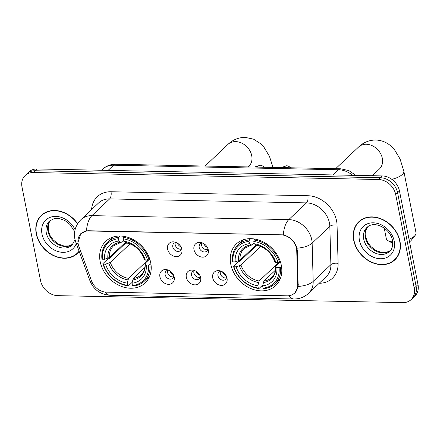 <?xml version="1.0" encoding="UTF-8"?>
<svg xmlns="http://www.w3.org/2000/svg" width="440" height="440" viewBox="0 0 440 440"><rect width="100%" height="100%" fill="white"/><g stroke="black" fill="none" stroke-linecap="round" stroke-linejoin="round"><path stroke-width="0.66" d="M230.78 264.253A28.661 22.919 -133.4 0 0 249.656 288.024A28.661 22.919 -133.4 0 0 275.726 285.593A28.661 22.919 -133.4 0 0 281.303 265.276A28.661 22.919 -133.4 0 0 262.427 241.505A28.661 22.919 -133.4 0 0 236.357 243.936A28.661 22.919 -133.4 0 0 230.78 264.253M100.177 261.613A28.661 22.919 -133.4 0 0 119.053 285.384A28.661 22.919 -133.4 0 0 145.123 282.953A28.661 22.919 -133.4 0 0 150.7 262.636A28.661 22.919 -133.4 0 0 131.824 238.865A28.661 22.919 -133.4 0 0 105.754 241.296A28.661 22.919 -133.4 0 0 100.177 261.613M174.218 277.09A8.113 6.484 46.6 0 1 168.531 284.334A8.113 6.484 46.6 0 1 159.918 276.804A8.113 6.484 46.6 0 1 167.486 269.841A8.113 6.484 46.6 0 1 174.18 276.93A8.113 6.484 46.6 0 1 174.218 277.09M168.713 270.292A4.868 3.894 -133.4 0 0 166.084 271.178A4.868 3.894 -133.4 0 0 165.138 274.632A4.868 3.894 -133.4 0 0 168.339 278.663A4.868 3.894 -133.4 0 0 172.766 278.251A4.868 3.894 -133.4 0 0 173.805 275.677M200.624 277.624A8.113 6.484 46.6 0 1 194.937 284.867A8.113 6.484 46.6 0 1 186.323 277.338A8.113 6.484 46.6 0 1 193.892 270.375A8.113 6.484 46.6 0 1 200.59 277.464A8.113 6.484 46.6 0 1 200.624 277.624M195.124 270.826A4.868 3.894 -133.4 0 0 192.489 271.711A4.868 3.894 -133.4 0 0 191.543 275.165A4.868 3.894 -133.4 0 0 194.75 279.197A4.868 3.894 -133.4 0 0 199.177 278.784A4.868 3.894 -133.4 0 0 200.211 276.21M227.029 278.157A8.113 6.484 46.6 0 1 221.342 285.401A8.113 6.484 46.6 0 1 212.729 277.871A8.113 6.484 46.6 0 1 220.297 270.908A8.113 6.484 46.6 0 1 226.996 277.998A8.113 6.484 46.6 0 1 227.029 278.157M221.529 271.359A4.868 3.894 -133.4 0 0 218.895 272.245A4.868 3.894 -133.4 0 0 217.948 275.699A4.868 3.894 -133.4 0 0 221.155 279.73A4.868 3.894 -133.4 0 0 225.583 279.318A4.868 3.894 -133.4 0 0 226.617 276.744M181.88 249.381A8.113 6.484 46.6 0 1 176.193 256.625A8.113 6.484 46.6 0 1 167.58 249.095A8.113 6.484 46.6 0 1 175.148 242.132A8.113 6.484 46.6 0 1 181.847 249.222A8.113 6.484 46.6 0 1 181.88 249.381M176.38 242.583A4.868 3.894 -133.4 0 0 173.745 243.469A4.868 3.894 -133.4 0 0 172.799 246.923A4.868 3.894 -133.4 0 0 176.006 250.96A4.868 3.894 -133.4 0 0 180.433 250.547A4.868 3.894 -133.4 0 0 181.467 247.968M208.285 249.915A8.113 6.484 46.6 0 1 202.598 257.158A8.113 6.484 46.6 0 1 193.985 249.629A8.113 6.484 46.6 0 1 201.553 242.666A8.113 6.484 46.6 0 1 208.252 249.755A8.113 6.484 46.6 0 1 208.285 249.915M202.785 243.117A4.868 3.894 -133.4 0 0 200.156 244.002A4.868 3.894 -133.4 0 0 199.205 247.456A4.868 3.894 -133.4 0 0 202.411 251.493A4.868 3.894 -133.4 0 0 206.839 251.081A4.868 3.894 -133.4 0 0 207.873 248.501M173.641 276.815A4.868 3.894 46.6 0 1 167.497 272.399A4.868 3.894 46.6 0 1 167.569 270.386M200.052 277.349A4.868 3.894 46.6 0 1 193.903 272.932A4.868 3.894 46.6 0 1 193.974 270.919M226.457 277.882A4.868 3.894 46.6 0 1 220.308 273.466A4.868 3.894 46.6 0 1 220.38 271.453M181.308 249.106A4.868 3.894 46.6 0 1 175.159 244.69A4.868 3.894 46.6 0 1 175.23 242.677M207.713 249.64A4.868 3.894 46.6 0 1 201.564 245.223A4.868 3.894 46.6 0 1 201.636 243.21M78.826 246.312A14.597 11.677 46.6 0 1 78.172 244.002A14.597 11.677 46.6 0 1 81.015 233.651A14.597 11.677 46.6 0 1 88.413 230.962L280.978 234.856A14.597 11.677 46.6 0 1 296.742 250.718L297.688 285.07A14.597 11.677 46.6 0 1 294.58 293.117A14.597 11.677 46.6 0 1 287.188 295.807L106.387 292.155A14.597 11.677 46.6 0 1 91.537 280.907L78.826 246.312M77.649 223.669A26.224 20.972 -133.4 0 0 41.377 215.309A26.224 20.972 -133.4 0 0 36.267 233.904A26.224 20.972 -133.4 0 0 53.543 255.651A26.224 20.972 -133.4 0 0 77.401 253.429A26.224 20.972 -133.4 0 0 79.184 251.455M76.89 253.528A26.224 20.972 -133.4 0 0 78.309 252.5M353.722 240.317A26.224 20.972 -133.4 0 0 370.997 262.064A26.224 20.972 -133.4 0 0 394.851 259.842A26.224 20.972 -133.4 0 0 399.955 241.252A26.224 20.972 -133.4 0 0 382.679 219.5A26.224 20.972 -133.4 0 0 358.826 221.722A26.224 20.972 -133.4 0 0 353.722 240.317M394.345 259.941A26.224 20.972 -133.4 0 0 395.758 258.913M77.957 242.468L80.795 233.629L86.488 230.885L88.401 230.742L283.344 234.861C289.327 236.495 293.673 240.295 296.379 246.263L297.325 250.399L298.166 286.451L294.949 293.002L291.88 294.932M411.065 299.64L414.843 296.07A16.22 12.975 -133.4 0 0 418 284.57L399.471 190.993L397.584 192.781A16.22 12.975 -133.4 0 0 380.358 177.716L35.261 170.742A16.22 12.975 -133.4 0 0 27.044 173.729A16.22 12.975 -133.4 0 1 35.261 170.742L380.358 177.716A16.22 12.975 -133.4 0 1 397.584 192.781L416.114 286.358L397.584 192.781L395.698 194.563A16.22 12.975 -133.4 0 0 378.472 179.498L33.374 172.524A16.22 12.975 -133.4 0 0 25.157 175.511A16.22 12.975 -133.4 0 0 22 187.011L40.529 280.588A16.22 12.975 -133.4 0 0 57.756 295.652L402.853 302.627A16.22 12.975 -133.4 0 0 411.065 299.64A16.22 12.975 -133.4 0 0 414.227 288.139L395.698 194.563M412.957 297.858A16.22 12.975 -133.4 0 0 416.114 286.358A16.22 12.975 -133.4 0 1 412.957 297.858M359.805 220.869A26.224 20.972 -133.4 0 0 358.694 222.222M42.35 214.456A26.224 20.972 -133.4 0 0 41.245 215.809M399.471 190.993A16.22 12.975 -133.4 0 0 382.245 175.929L37.147 168.96A16.22 12.975 -133.4 0 0 28.936 171.947L25.157 175.511M43.769 213.428A25.954 20.757 -133.4 0 0 43.45 213.719L41.558 215.507A25.954 20.757 -133.4 0 0 36.509 233.91A25.954 20.757 -133.4 0 0 53.603 255.431A25.954 20.757 -133.4 0 0 77.215 253.231A25.954 20.757 -133.4 0 0 79.074 251.157M77.522 223.867A25.954 20.757 -133.4 0 0 41.558 215.507M77.215 253.231L79.101 251.449A25.954 20.757 -133.4 0 0 79.162 251.394M361.218 219.841A25.954 20.757 -133.4 0 0 360.899 220.138L359.013 221.92A25.954 20.757 -133.4 0 0 353.958 240.323A25.954 20.757 -133.4 0 0 371.052 261.85A25.954 20.757 -133.4 0 0 394.664 259.644A25.954 20.757 -133.4 0 0 399.718 241.247A25.954 20.757 -133.4 0 0 382.618 219.72A25.954 20.757 -133.4 0 0 359.013 221.92M394.664 259.644L396.55 257.862A25.954 20.757 -133.4 0 0 396.869 257.56M150.893 263.697L149.919 264.616L148.489 265.045A25.74 20.581 -133.4 0 1 132.44 285.489L131.989 283.206A23.254 18.596 -133.4 0 0 146.284 265.001L145.178 263.945L145.305 263.142L149.727 258.962M144.864 267.504L133.304 278.427L131.989 283.206M132.154 282.332L128.343 285.934L127.672 285.389A25.74 20.581 -133.4 0 1 103.362 264.132L105.567 264.176A23.254 18.596 -133.4 0 0 127.221 283.113L128.535 278.333L147.945 259.99M130.059 243.815L110.358 262.433L105.567 264.176M103.362 264.132L102.878 263.665L107.927 258.896L109.313 258.555L125.593 243.172A25.685 20.537 46.6 0 1 125.406 242.517M132.44 285.489L133.106 286.033A26.818 21.45 -133.4 0 0 144.331 281.171L149.38 276.397A26.818 21.45 -133.4 0 0 149.738 276.056M148.946 259.694A26.818 21.45 -133.4 0 0 123.481 237.424L123.206 238.86A25.74 20.581 -133.4 0 1 147.516 260.117L148.946 259.694L149.721 258.957M124.498 236.462L123.481 237.424M144.331 281.171A26.818 21.45 -133.4 0 0 149.919 264.616M102.878 263.665A26.818 21.45 -133.4 0 0 128.343 285.934M147.516 260.117L145.31 260.073A23.254 18.596 -133.4 0 0 123.657 241.137L123.206 238.86M146.284 265.001L148.489 265.045M127.221 283.113L127.672 285.389M123.657 241.137L125.532 242.55C134.376 244.437 140.558 249.86 144.073 258.83L145.31 260.073M132.611 279.945A20.801 16.632 -133.4 0 0 145.178 263.945L145.035 263.665C145.233 268.466 143.919 272.201 141.086 274.868A20.009 16 -133.4 0 1 133.304 278.427M112.904 237.078A26.818 21.45 -133.4 0 0 112.541 237.413L107.492 242.187A26.818 21.45 -133.4 0 0 101.904 258.742L102.388 259.204A25.74 20.581 -133.4 0 1 118.437 238.761L118.718 237.325A26.818 21.45 -133.4 0 0 107.492 242.187M118.718 237.325L120.098 236.016M118.437 238.761L118.894 241.043A23.254 18.596 -133.4 0 0 104.594 259.254L102.388 259.204M123.481 240.24L121.385 242.22L120.406 242.281L118.894 241.043M104.594 259.254L109.384 257.51L125.301 242.468M121.385 242.22L113.603 245.784A20.009 16 -133.4 0 0 109.384 257.51M125.593 243.172L128.43 243.227M409.035 239.289A15.142 5.621 -11.2 0 0 415.223 235.279L411.18 240.383A9.735 3.614 168.8 0 1 409.53 241.786M415.223 235.279A15.142 5.621 -11.2 0 0 416.026 232.832L403.838 171.264A15.142 5.621 168.8 0 1 391.809 179.339M281.496 266.338L280.522 267.256L279.092 267.68A25.74 20.581 -133.4 0 1 263.043 288.123L262.592 285.846A23.254 18.596 -133.4 0 0 276.887 267.636L275.781 266.579L275.908 265.777L279.548 262.328A26.818 21.45 -133.4 0 0 254.084 240.059L253.809 241.5A25.74 20.581 -133.4 0 1 278.119 262.757L279.548 262.328M275.468 270.144L263.906 281.067L262.592 285.846M262.757 284.966L258.946 288.574L258.274 288.03A25.74 20.581 -133.4 0 1 233.965 266.772L236.17 266.816A23.254 18.596 -133.4 0 0 257.824 285.747L259.138 280.973L278.548 262.631M260.662 246.455L240.961 265.072L236.17 266.816M233.965 266.772L233.481 266.305L238.53 261.531L239.916 261.195L256.196 245.812A25.685 20.537 46.6 0 1 256.009 245.152M263.043 288.123L263.709 288.668A26.818 21.45 -133.4 0 0 274.934 283.811L279.983 279.037A26.818 21.45 -133.4 0 0 280.341 278.69M255.101 239.102L254.084 240.059M274.934 283.811A26.818 21.45 -133.4 0 0 280.522 267.256M233.481 266.305A26.818 21.45 -133.4 0 0 258.946 288.574M278.119 262.757L275.913 262.713A23.254 18.596 -133.4 0 0 254.26 243.777L253.809 241.5M276.887 267.636L279.092 267.68M257.824 285.747L258.274 288.03M254.26 243.777L256.135 245.19C264.979 247.071 271.161 252.5 274.676 261.464L275.913 262.713M263.214 282.584A20.801 16.632 -133.4 0 0 275.781 266.579L275.638 266.299C275.836 271.106 274.522 274.841 271.689 277.503A20.009 16 -133.4 0 1 263.906 281.067M243.507 239.718A26.818 21.45 -133.4 0 0 243.144 240.053L238.095 244.827A26.818 21.45 -133.4 0 0 232.507 261.382L232.991 261.844A25.74 20.581 -133.4 0 1 249.04 241.401L249.321 239.965A26.818 21.45 -133.4 0 0 238.095 244.827M249.321 239.965L250.701 238.656M249.04 241.401L249.497 243.683A23.254 18.596 -133.4 0 0 235.197 261.888L232.991 261.844M254.084 242.88L251.988 244.86L251.009 244.921L249.497 243.683M235.197 261.888L239.987 260.15L255.904 245.102M251.988 244.86L244.206 248.424A20.009 16 -133.4 0 0 239.987 260.15M256.196 245.812L259.034 245.867M384.219 228.107L386.32 238.711A15.142 5.621 -11.2 0 0 387.998 240.669A15.142 5.621 -11.2 0 0 392.684 241.907M176.418 247.225A8.113 6.484 -133.4 0 0 176.836 247.671M177.364 243.1A5.946 4.758 -133.4 0 0 181.005 246.956M202.823 247.759A8.113 6.484 -133.4 0 0 203.242 248.204M203.77 243.634A5.946 4.758 -133.4 0 0 207.411 247.489M168.757 274.934A8.113 6.484 -133.4 0 0 169.169 275.374M169.703 270.809A5.946 4.758 -133.4 0 0 173.344 274.659M195.162 275.468A8.113 6.484 -133.4 0 0 195.575 275.908M196.108 271.343A5.946 4.758 -133.4 0 0 199.749 275.193M221.568 276.001A8.113 6.484 -133.4 0 0 221.98 276.441M222.514 271.876A5.946 4.758 -133.4 0 0 226.155 275.726M297.688 285.07L298.26 284.532M296.742 250.718L297.314 250.179M91.597 209.572A27.038 21.621 46.6 0 1 111.007 191.752L307.863 195.729A5.407 2.552 -88.8 0 1 306.477 202.884L109.621 198.907A21.631 17.297 -133.4 0 0 98.665 202.889L80.966 219.615A21.631 17.297 46.6 0 1 91.922 215.633A18.925 8.932 91.2 0 0 86.488 230.885M307.863 195.729A27.038 21.621 46.6 0 1 336.573 220.836A27.038 21.621 46.6 0 1 337.057 225.11L338.107 263.389A27.038 21.621 46.6 0 1 319.215 283.272M329.445 222.97A21.631 17.297 -133.4 0 0 306.477 202.884L288.777 219.61A21.631 17.297 46.6 0 1 311.745 239.696A21.631 17.297 46.6 0 1 312.136 243.111L313.187 281.397A21.631 17.297 46.6 0 1 308.589 293.315L326.288 276.589A21.631 17.297 -133.4 0 0 330.886 264.671L329.83 226.386A21.631 17.297 -133.4 0 0 329.445 222.97M80.966 219.615C75.597 225.077 73.568 231.528 74.877 238.964L75.796 242.242A18.925 5.368 -20.2 0 0 78.122 243.738M283.344 234.861A18.925 8.932 -88.8 0 1 288.777 219.61L91.922 215.633L109.621 198.907A5.407 2.552 -88.8 0 0 111.007 191.752M288.959 295.713A18.925 8.932 91.2 0 0 293.838 298.98C299.47 299.035 304.387 297.149 308.589 293.315M293.838 298.98L110.094 295.268A18.925 8.932 -88.8 0 1 105.264 292.083M298.166 286.451A18.925 8.47 -1.6 0 0 313.187 281.397L330.886 264.671A5.407 2.42 178.4 0 1 338.107 263.389M110.094 295.268C100.364 294.514 93.654 289.691 89.958 280.791A18.925 5.368 -20.2 0 0 92.092 282.238M297.006 248.177A18.925 8.47 -1.6 0 0 312.136 243.111L329.83 226.386A5.407 2.42 178.4 0 1 337.057 225.11M378.472 179.498L382.245 175.929M33.374 172.524L37.147 168.96M414.227 288.139L418 284.57M352.649 175.335A21.631 17.297 -133.4 0 0 338.575 169.757L113.592 165.209A21.631 17.297 -133.4 0 0 102.636 169.191C106.309 165.836 110.688 164.191 115.764 164.246L340.742 168.795A10.813 5.104 -88.8 0 0 338.575 169.757L333.091 174.939M108.108 170.39L113.592 165.209A10.813 5.104 -88.8 0 1 115.764 164.246M50.331 220.341A16.483 13.178 -133.4 0 0 47.927 231.176A16.483 13.178 -133.4 0 0 58.146 244.53A16.483 13.178 -133.4 0 0 72.88 244.206M74.602 232.386L73.81 230.252L69.905 224.422L64.895 220.512L59.329 218.515L54.236 218.592L49.484 221.051A16.483 13.178 -133.4 0 0 46.277 232.738A16.483 13.178 -133.4 0 0 57.129 246.406A16.483 13.178 -133.4 0 0 72.121 245.009L75.031 239.679M75.092 229.691A19.729 15.774 -133.4 0 0 53.411 216.535A19.729 15.774 -133.4 0 0 41.998 234.02A19.729 15.774 -133.4 0 0 58.394 251.653A19.729 15.774 -133.4 0 0 76.269 243.529M367.78 226.754A16.483 13.178 -133.4 0 0 365.376 237.589A16.483 13.178 -133.4 0 0 375.601 250.943A16.483 13.178 -133.4 0 0 390.33 250.619M363.726 239.151A16.483 13.178 -133.4 0 0 374.583 252.819A16.483 13.178 -133.4 0 0 389.576 251.422C392.134 249.343 393.096 245.68 392.458 240.427C390.456 228.668 374.402 219.89 366.933 227.464A16.483 13.178 -133.4 0 0 363.726 239.151M394.224 241.137A19.729 15.774 -133.4 0 0 373.28 222.816A19.729 15.774 -133.4 0 0 359.447 240.433A19.729 15.774 -133.4 0 0 380.397 258.748A19.729 15.774 -133.4 0 0 394.224 241.137M205.051 166.051L227.97 144.392A15.142 12.106 46.6 0 1 235.642 141.609A15.142 12.106 46.6 0 1 251.719 155.666A15.142 12.106 46.6 0 1 248.771 166.403L248.215 166.925M110.358 262.433A20.009 16 -133.4 0 0 128.535 278.333M144.199 259.017A20.801 16.632 -133.4 0 0 125.175 242.38M108.818 263.208A20.801 16.632 -133.4 0 0 127.848 279.851M120.406 242.281A20.801 16.632 -133.4 0 0 107.844 258.286M335.654 168.691L358.573 147.031A15.142 12.106 46.6 0 1 366.245 144.249A15.142 12.106 46.6 0 1 382.322 158.306A15.142 12.106 46.6 0 1 379.374 169.043L372.295 175.731M240.961 265.072A20.009 16 -133.4 0 0 259.138 280.973M274.802 261.657A20.801 16.632 -133.4 0 0 255.778 245.014M239.421 265.848A20.801 16.632 -133.4 0 0 258.451 282.486M251.009 244.921A20.801 16.632 -133.4 0 0 238.447 260.92M254.716 167.057A4.868 3.894 46.6 0 1 256.899 166.59A4.868 3.894 46.6 0 1 258.748 167.139M281.122 167.59A4.868 3.894 46.6 0 1 283.305 167.123A4.868 3.894 46.6 0 1 285.153 167.673M294.58 293.117L296.125 291.659M81.015 233.651L82.214 232.518M75.796 242.242L89.958 280.791M102.636 169.191L101.508 170.258M355.944 175.401L348.893 170.621L340.742 168.795M50.358 220.325L48.499 223.79L48.246 230.489L50.155 235.686L53.273 239.993L58.438 244.03L63.992 245.999L68.921 245.933L72.903 244.178M367.807 226.738L365.948 230.203L365.701 236.902L367.604 242.099L370.722 246.411L375.887 250.443L381.442 252.412L386.37 252.346L390.352 250.591M227.97 144.392C232.788 139.777 238.524 137.434 245.185 137.374L253.528 139.156L260.706 143.748L263.901 147.097L269.484 156.398L272.982 167.426M358.573 147.031C363.391 142.412 369.127 140.074 375.788 140.013C381.733 140.267 386.909 142.389 391.309 146.388L394.504 149.738L400.087 159.038L403.838 171.264M373.83 175.758L373.527 174.57M392.755 243.331L387.998 240.669M254.639 167.057L260.293 165.215L261.619 165.457L264.831 167.261M281.045 167.59L286.699 165.748L288.024 165.99L291.236 167.794"/></g></svg>
